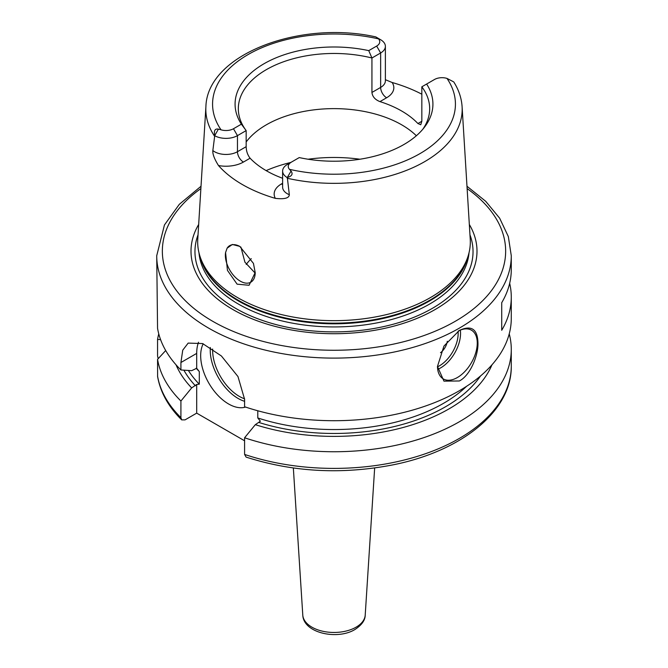 <?xml version="1.0" encoding="UTF-8"?>
<svg xmlns="http://www.w3.org/2000/svg" width="668" height="668" viewBox="0 0 668 668"><rect width="100%" height="100%" fill="white"/><g stroke="black" fill="none" stroke-linecap="round" stroke-linejoin="round"><path stroke-width="1" d="M246.208 264.445A95.674 55.235 180 0 1 249.498 260.495A95.674 55.235 180 0 1 251.268 258.666M240.906 247.085L244.931 262.19L255.193 273.145M225.567 252.554A21.109 12.183 60 0 0 225.358 255.293A21.109 12.183 -120 0 0 234.568 276.527A21.109 12.183 -120 0 0 250.834 282.188A21.109 12.183 -120 0 0 255.201 272.527L249.081 285.269L237.107 284.167L227.462 270.39L225.567 252.554L227.112 248.195L232.347 244.463L239.779 246.383L253.448 263.401L255.201 272.619M467.842 256.879L466.849 259.844A135.303 78.114 0 0 1 429.674 300.283A135.303 78.114 180 0 1 294.354 319.73A135.303 78.114 180 0 1 201.151 259.844L200.158 256.879A136.314 78.699 180 0 0 294.054 317.208A136.314 78.699 180 0 0 430.384 297.619A136.314 78.699 0 0 0 467.842 256.879A136.314 78.699 0 0 0 470.23 239.177L462.097 106.721C461.521 98.062 458.741 89.788 453.739 81.905M385.386 79.701L392.116 82.49A130.677 75.442 180 0 1 421.834 94.205M453.255 81.655L446.975 78.407A10.579 6.112 0 0 0 434.526 79.475L426.618 84.043A98.922 57.114 180 0 1 424.305 127.421A98.922 57.114 180 0 1 299.247 157.581L291.34 162.149A10.579 6.112 0 0 0 289.478 169.33L291.064 171.058C293.168 174.072 291.916 176.21 287.315 177.463L289.336 194.73C289.077 198.187 284.409 199.39 275.333 198.363A129.55 74.791 180 0 1 218.494 165.547C214.37 158.959 212.491 153.966 212.85 150.567L214.745 135.562C213.727 130.652 214.946 128.498 218.411 129.116L221.024 129.809A10.579 6.112 0 0 0 233.474 128.74L241.382 124.173A98.922 57.114 180 0 1 264.052 63.719A98.922 57.114 180 0 1 368.753 50.634L376.66 46.067A10.579 6.112 0 0 0 378.522 38.886L376.936 37.592L380.91 39.888A16.207 9.36 180 0 1 385.386 46.343A16.207 9.36 180 0 1 380.643 52.964L371.934 57.991L371.934 92.46C372.427 96.643 375.099 99.699 379.95 101.611A95.674 55.235 180 0 1 417.917 123.53L420.756 124.749L421.834 121.267L417.917 123.53M380.685 39.754L375.783 36.899C299.506 19.873 207.138 54.584 205.903 106.721A128.172 73.998 0 0 0 214.662 136.347M287.357 164.445L291.34 162.149L287.357 164.445A16.207 9.36 180 0 0 282.614 171.058A16.207 9.36 180 0 0 287.09 177.513M282.614 178.272A95.674 55.235 180 0 1 250.082 158.207C247.586 154.934 246.275 151.093 246.166 146.684L246.166 130.602L237.457 135.629A16.207 9.36 180 0 1 214.812 135.788M200.158 256.879A136.314 78.699 180 0 1 197.77 239.177L205.903 106.721M227.112 248.195A21.109 12.183 60 0 1 229.725 245.632A21.109 12.183 60 0 1 240.029 246.534M241.382 124.173L246.166 130.602A95.674 55.235 0 0 1 238.326 108.7A95.674 55.235 0 0 1 266.348 69.647A95.674 55.235 0 0 1 371.934 57.991L368.753 50.634M422.752 129.341A95.674 55.235 0 0 0 429.674 108.7A95.674 55.235 0 0 0 421.834 86.807L421.834 121.267M426.618 84.043L421.834 86.807M246.166 141.967A95.674 55.235 180 0 1 266.348 124.807A95.674 55.235 0 0 1 416.356 135.746M469.32 224.465A143.002 82.565 0 0 1 435.118 309.534A143.002 82.565 180 0 1 258.366 321.224A143.002 82.565 180 0 1 198.68 224.465M201.018 186.255L179.308 204.333L164.445 224.966L156.721 255.752L157.556 328.314A177.279 102.354 180 0 0 180.919 369.972L191.658 370.673L196.701 368.285L196.701 353.397A45.023 25.994 -120 0 1 198.513 342.233M509.667 283.324A177.279 102.354 180 0 1 511.279 297.11L511.279 318.352A177.279 102.354 0 0 1 459.359 390.73A177.279 102.354 180 0 1 244.588 406.737L244.588 399.28L237.983 376.568L221.4 355.977L202.629 343.561L188.167 343.101L182.74 350.174L180.919 362.515L180.919 369.972M459.359 380.969L443.953 381.152L437.473 366.431L443.944 346.082L459.359 330.426C471.441 324.865 477.637 329.082 477.954 343.085C478.413 354.633 470.623 375.249 459.359 380.969M458.331 331.044A28.14 16.249 120 0 1 471.441 330.176A28.14 16.249 120 0 1 475.75 352.729A28.14 16.249 120 0 1 457.371 377.529A28.14 16.249 -60 0 1 443.301 378.923A28.14 16.249 -60 0 1 437.473 366.239M511.279 297.11A177.279 102.354 180 0 1 501.718 330.276L501.718 302.704A177.279 102.354 180 0 0 511.279 269.538L511.279 255.752L508.331 236.581L499.664 218.219L485.703 201.293L466.982 186.255M181.679 419.88L180.919 417.659L180.919 401.017A177.279 102.354 180 0 1 157.556 359.359L157.606 376.602C160.387 392.275 168.411 406.703 181.679 419.88L185.036 419.88L196.701 413.141L196.701 384.467L199.298 384.192L199.298 371.558L196.701 368.285M180.919 401.017L191.658 387.908L196.701 384.467M196.701 413.141L244.588 440.788M257.781 410.762L257.781 417.959L260.378 421.224L255.326 424.673L244.588 437.774L244.588 454.424L246.1 457.104C293.319 472.209 342.442 474.756 393.452 464.761C461.839 451.059 511.955 410.795 511.279 366.039A177.279 102.354 0 0 1 422.259 454.808A177.279 102.354 0 0 1 244.588 454.424M203.197 343.786A39.395 22.745 -120 0 0 228.539 403.948A39.395 22.745 -120 0 0 245.582 407.062M191.658 387.908A162.633 93.896 180 0 1 176.018 364.795M255.326 424.673A162.633 93.896 0 0 0 491.982 364.795M157.556 359.359L165.706 350.533M509.233 333.875A177.279 102.354 180 0 1 511.279 349.389A177.279 102.354 180 0 1 422.259 438.158A177.279 102.354 180 0 1 244.588 437.774M160.587 339.628L157.556 339.428A177.279 102.354 180 0 1 158.767 333.875M157.556 339.428L157.556 356.077L158.199 358.658M440.496 352.721A11.256 6.496 120 0 0 447.293 341.29M359.943 159.226A112.558 64.988 0 0 0 308.057 159.226M290.822 162.441A112.558 64.988 0 0 0 266.131 170.616M287.232 178.247A128.172 73.998 0 0 0 424.631 161.673A128.172 73.998 0 0 0 462.097 106.721M379.95 101.611L386.613 97.77A24.649 14.228 0 0 0 392.116 82.49M289.478 169.33A121.434 70.107 0 0 0 419.863 153.682A121.434 70.107 0 0 0 446.975 78.407M378.522 38.886A121.434 70.107 0 0 0 248.137 54.534A121.434 70.107 0 0 0 221.024 129.809M291.064 171.058L287.315 177.463M282.614 183.266L281.387 183.976A8.442 4.876 -120 0 0 282.614 184.535M281.387 183.976A24.649 14.228 0 0 0 275.333 198.363M282.614 187.157L282.614 187.14A16.207 9.36 0 0 0 289.336 194.73M218.494 165.547A24.649 14.228 0 0 0 243.428 162.057L250.082 158.207M233.474 128.74L237.457 135.629L237.457 151.711L246.166 146.684M212.85 150.567A16.207 9.36 0 0 0 237.457 151.711A8.442 4.876 60 0 0 243.428 162.057M218.411 129.116L214.745 135.562M371.934 92.46L380.643 87.424A16.207 9.36 0 0 0 385.386 80.811L385.386 46.343M376.66 46.067L380.643 52.964L380.643 87.424A8.442 4.876 60 0 0 386.613 97.77M200.3 257.314A135.186 78.047 180 0 0 291.682 319.889A135.186 78.047 180 0 0 429.591 300.951A135.186 78.047 0 0 0 467.7 257.314M469.019 252.788A135.186 78.047 0 0 1 429.591 304.074A135.186 78.047 180 0 1 285.411 321.717A135.186 78.047 180 0 1 198.981 252.788M198.037 234.827A139.036 80.269 180 0 0 267.584 322.135A139.036 80.269 180 0 0 432.313 308.374A139.036 80.269 0 0 0 469.963 234.827M200.876 188.593A171.651 99.106 0 0 0 218.979 324.723A171.651 99.106 0 0 0 455.376 321.233A171.651 99.106 0 0 0 467.124 188.593M156.721 255.752A177.279 102.354 0 0 0 266.156 350.316A177.279 102.354 0 0 0 459.359 328.13A177.279 102.354 0 0 0 511.279 255.752M180.919 362.515L196.701 353.397M195.382 385.762A157.581 90.982 180 0 1 183.884 370.172M188.384 370.464A154.767 89.353 0 0 0 199.298 384.192M257.781 417.959A154.767 89.353 0 0 0 466.556 386.321M480.526 375.967A157.581 90.982 180 0 1 259.05 422.518M157.556 376A177.279 102.354 0 0 0 180.919 417.659M199.298 371.558A154.767 89.353 180 0 1 196.2 368.235M244.588 401.301A39.395 22.745 60 0 1 238.092 398.437A39.395 22.745 60 0 1 210.337 347.519M244.588 398.813A37.709 21.768 60 0 1 239.286 396.366A37.709 21.768 60 0 1 212.641 349.03M365.212 615.094C365.179 620.246 361.747 625.056 354.925 629.515C337.332 640.32 303.397 633.105 302.788 615.094A31.237 18.036 0 0 0 322.586 631.21A31.237 18.036 0 0 0 356.086 627.177A31.237 18.036 0 0 0 365.212 615.094L374.656 468.001M437.69 369.329A28.14 16.249 120 0 0 440.655 367.876A28.14 16.249 120 0 0 460.327 330.117M437.482 366.832A26.453 15.272 120 0 0 439.46 365.805A26.453 15.272 120 0 0 458.064 331.219M282.614 187.14L282.614 171.058M511.279 349.389L511.279 366.039M302.788 615.094L293.344 468.001"/></g></svg>
